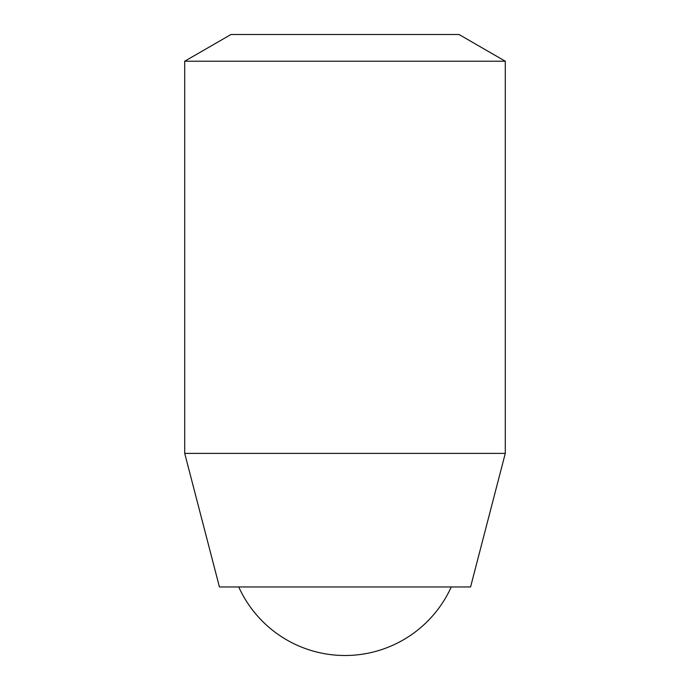 <?xml version="1.0" encoding="UTF-8"?>
<svg xmlns="http://www.w3.org/2000/svg" width="690" height="690" viewBox="0 0 690 690"><rect width="100%" height="100%" fill="white"/><g stroke="black" fill="none" stroke-linecap="round" stroke-linejoin="round"><path stroke-width="1.03" d="M505.287 61.212L459.014 34.5L230.986 34.5L184.713 61.212L184.713 453.39L505.287 453.39L505.287 61.212L184.713 61.212M505.287 453.39L470.571 586.966L219.429 586.966L184.713 453.39M238.749 586.966A116.627 116.627 0 0 0 451.251 586.966"/></g></svg>
